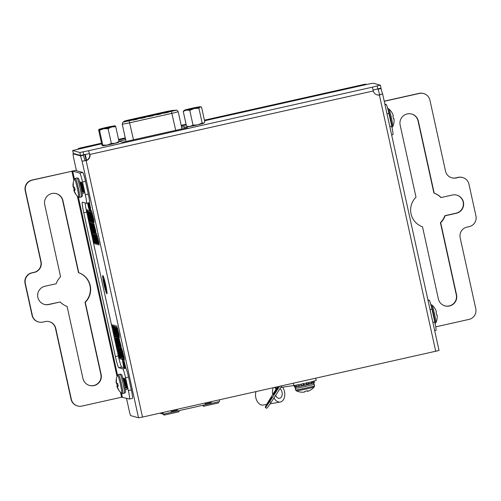 <?xml version="1.0" encoding="UTF-8"?>
<svg xmlns="http://www.w3.org/2000/svg" width="501" height="501" viewBox="0 0 501 501"><rect width="100%" height="100%" fill="white"/><g stroke="black" fill="none" stroke-linecap="round" stroke-linejoin="round"><path stroke-width="0.75" d="M112.067 126.54L102.004 128.782L112.067 126.54M118.862 142.109L118.762 142.196A8.348 0.376 167.6 0 1 115.355 143.236A8.348 0.376 167.6 0 1 107.239 145.052A8.348 0.376 167.6 0 1 102.505 145.772A8.348 0.376 167.6 0 1 102.498 145.772L102.793 145.171L107.239 145.052L111.366 143.48L115.355 143.236L119.031 141.532L118.743 142.14M115.161 125.845L115.769 126.697L111.773 126.941A8.348 0.376 167.6 0 0 115.167 125.845L115.167 125.845A8.348 0.376 167.6 0 1 115.167 125.845A8.348 0.376 167.6 0 0 110.427 126.565A8.348 0.376 167.6 0 0 102.31 128.388A8.348 0.376 167.6 0 0 98.904 129.421A8.348 0.376 167.6 0 0 98.922 129.483A8.348 0.376 -12.4 0 0 103.657 128.757L99.53 130.335L98.922 129.483L98.634 130.085L101.897 144.921L102.505 145.772M108.103 128.638L111.773 126.941A8.348 0.376 167.6 0 1 103.657 128.757L108.103 128.638L111.366 143.48M98.922 129.483L98.634 130.085M99.53 130.335L102.793 145.171M115.769 126.697L119.031 141.532M77.73 149.173A4.453 4.434 -74.5 0 1 79.797 148.077L101.521 143.211M118.562 139.397L125.263 137.894M181.193 125.369L186.084 124.273M204.408 120.171L364.377 84.35A4.453 4.434 -74.5 0 1 366.519 84.4L366.713 84.456A4.453 4.434 -74.5 0 0 364.659 84.425L364.377 84.35M78.231 149.06A4.453 4.434 -74.5 0 1 80.079 148.158L101.553 143.349M118.593 139.529L125.294 138.032M181.224 125.507L186.115 124.411M204.439 120.303L364.659 84.425M193.442 108.554L197.294 107.483L195.434 107.696L187.211 109.7L193.442 108.554M203.663 123.265A8.348 0.376 167.6 0 1 197.763 124.83A8.348 0.376 167.6 0 1 189.935 126.44A8.348 0.376 167.6 0 1 187.706 126.69L186.522 126.265L189.935 126.44L193.029 125.156L197.763 124.83L202.179 123.046L203.97 123.114A8.348 0.376 167.6 0 1 203.663 123.265L204.821 122.037L201.559 107.195L200.375 106.763A8.348 0.376 167.6 0 1 200.074 106.97A8.348 0.376 167.6 0 1 194.181 108.535A8.348 0.376 167.6 0 1 186.353 110.145A8.348 0.376 167.6 0 1 184.111 110.339A8.348 0.376 167.6 0 1 184.418 110.189A8.348 0.376 -12.4 0 1 190.311 108.629A8.348 0.376 167.6 0 1 198.139 107.02A8.348 0.376 167.6 0 1 200.375 106.763M201.559 107.195L200.074 106.97L198.916 108.203L194.181 108.535L189.766 110.32L186.353 110.145L183.26 111.422L184.418 110.189M183.26 111.422L186.522 126.265M198.916 108.203L202.179 123.046M189.766 110.32L193.029 125.156M187.581 109.725L191.238 109.018M315.774 378.268L316.219 380.284A12.512 0.57 167.6 0 1 309.086 382.382A12.512 0.57 167.6 0 1 295.922 385.181A12.512 0.57 167.6 0 1 293.837 385.526L280.798 387.461M280.034 388.632A5.261 3.507 -100.1 0 1 282.22 394.043A5.261 3.507 -100.1 0 1 279.777 398.239A5.261 3.507 -100.1 0 1 279.571 398.282A5.261 3.507 -100.1 0 1 275.669 395.339M275.387 390.31A5.261 3.507 -100.1 0 1 276.502 388.538M282.645 387.185A9.049 6.031 -100.1 0 1 284.681 396.059A9.049 6.031 -100.1 0 1 280.591 401.934A9.049 6.031 -100.1 0 1 280.234 402.015A9.049 6.031 -100.1 0 1 273.984 397.926M272.776 394.5A9.049 6.031 -100.1 0 1 273.227 387.799M266.664 404.426L263.238 405.033A9.049 6.031 -100.1 0 1 257.063 401.076A9.049 6.031 -100.1 0 1 255.942 391.669M274.961 387.411L275.162 388.313L275.794 388.2L275.588 387.267M276.803 388.05L275.794 388.2M106.688 293.624A9.35 0.795 -102.6 0 0 106.888 293.774A9.35 0.795 -102.6 0 0 105.83 285.401A9.35 0.795 -102.6 0 0 102.999 275.675A9.35 0.795 -102.6 0 0 102.799 275.525A9.35 0.795 -102.6 0 0 103.864 283.898A9.35 0.795 -102.6 0 0 106.688 293.624M103.945 282.401L104.383 283.027L103.694 279.671L105.185 284.161L105.993 289.628L103.945 282.401M104.947 285.764L105.479 285.601M104.509 285.138L105.348 284.963M388.67 108.761A9.256 0.789 -102.6 0 1 391.456 117.992A9.256 0.789 -102.6 0 1 392.69 126.715L392.69 126.715A15.13 15.13 0 0 0 393.961 122.3A5.311 0.451 -102.6 0 0 393.968 122.294A15.13 15.111 169.8 0 0 394.08 119.952L394.08 119.833A15.086 13.671 168.7 0 0 394.03 119.138L394.011 118.981A15.086 5.204 170.9 0 0 393.936 118.724L393.924 118.706A15.13 0.57 172.6 0 1 393.523 118.85A5.311 0.451 -102.6 0 0 393.229 117.416A5.311 0.451 -102.6 0 0 392.89 115.969A15.13 0.795 -17.4 0 0 393.266 115.725L393.272 115.693A15.086 6.469 -15.8 0 0 393.216 115.368L393.166 115.199A15.086 14.191 -13.8 0 0 392.909 114.522L392.865 114.41A15.13 15.111 169.8 0 0 391.776 112.337A5.311 0.451 -102.6 0 0 391.707 112.211A15.13 15.13 0 0 0 388.67 108.761L387.48 108.46M393.936 118.724L393.51 118.762L393.924 118.706M162.944 412.492L163.313 414.158L219.57 401.558L219.206 399.892M163.313 414.158L159.825 413.193M161.886 412.73L162.631 413.168L162.506 412.592M211.128 401.702L211.284 402.516L205.147 403.894L204.972 403.08M171.041 410.682L171.223 411.49L177.36 410.112L177.204 409.298M178.838 410.682L179.076 411.759L164.416 415.041L163.664 414.834L163.508 414.114M202.911 405.29L203.074 406.004L203.826 406.217L203.588 405.14M164.416 415.041L164.178 413.964M203.826 406.217L218.486 402.929L218.248 401.858M171.223 411.49L171.066 410.676M205.147 403.894L204.99 403.08M162.631 413.168L162.318 412.636M86.585 160.32L85.283 154.402M86.141 160.508L84.819 154.496M131.325 119.827L136.447 118.699L131.325 119.827M139.134 118.079L144.257 116.952L139.134 118.079M146.937 116.332L152.066 115.199L146.937 116.332M154.746 114.585L159.869 113.451L154.746 114.585M162.556 112.838L167.678 111.704L162.556 112.838M128.056 120.891L133.178 119.758L128.056 120.891M135.865 119.138L140.988 118.011L135.865 119.138M143.674 117.391L148.797 116.257L143.674 117.391M151.477 115.643L156.606 114.51L151.477 115.643M159.287 113.896L164.409 112.763L159.287 113.896M133.16 120.14L137.474 119.169M140.969 118.393L145.284 117.422M148.778 116.639L153.093 115.675M156.588 114.892L160.896 113.927M164.391 113.145L168.705 112.18M123.59 122.037L176.089 110.301L172.187 110.458L166.752 111.472L129.314 119.852L124.68 121.092L123.584 121.993A1.753 1.747 50.7 0 0 122.845 122.35L123.947 121.449A1.753 1.747 50.7 0 1 124.68 121.092L123.772 122.044M175.77 110.458L166.789 111.642L124.718 121.267M456.693 195.096A9.35 9.306 -74.5 0 1 456.06 213.194L444.819 215.712A17.817 17.729 -74.5 0 1 440.417 222.644L456.267 294.757A9.35 9.306 -74.5 0 1 444.819 305.848M449.466 305.998A9.35 9.306 -74.5 0 1 438.362 298.909L422.512 226.796A17.817 17.729 -74.5 0 1 416.005 197.212L400.149 125.1A9.35 9.306 -74.5 0 1 411.741 114.053A9.35 9.306 -74.5 0 1 418.335 121.023L434.192 193.135A17.817 17.729 -74.5 0 1 441.087 197.544L452.328 195.027A9.35 9.306 -74.5 0 1 463.644 204.377A9.35 9.306 -74.5 0 1 456.342 213.276A9.35 9.306 -74.5 0 1 456.336 213.276L445.101 215.793A17.817 17.729 -74.5 0 1 440.698 222.726L456.549 294.839A9.35 9.306 -74.5 0 1 449.466 305.998M384.261 101.302L419.362 93.443A8.905 8.868 -74.5 0 1 429.933 100.194L445.539 171.192A8.905 8.868 105.5 0 0 456.11 177.943L458.384 177.435A8.905 8.868 -74.5 0 1 468.955 184.186L475.95 215.994A8.905 8.868 -74.5 0 1 469.199 226.627L466.926 227.135A8.905 8.868 105.5 0 0 460.175 237.762L475.787 308.766A8.905 8.868 -74.5 0 1 469.036 319.394L435.72 326.859M384.229 101.164L419.08 93.361A8.905 8.868 -74.5 0 1 423.364 93.468L423.646 93.549M411.597 114.015A9.35 9.306 -74.5 0 1 418.053 120.948L433.91 193.06A17.817 17.729 -74.5 0 1 440.805 197.463L441.087 197.544M451.683 177.799A8.905 8.868 105.5 0 0 455.829 177.868L458.102 177.36A8.905 8.868 -74.5 0 1 462.392 177.467L462.673 177.542M435.864 330.422A8.905 0.758 -102.6 0 0 435.901 330.428A8.905 0.758 -102.6 0 0 434.787 321.961L431.968 309.142A8.905 0.758 -102.6 0 0 429.225 300.224L427.917 299.861M392.828 134.669A8.905 0.758 -102.6 0 0 392.859 134.669A8.905 0.758 -102.6 0 0 391.744 126.208L388.926 113.389A8.905 0.758 -102.6 0 0 386.183 104.471L384.874 104.108M106.632 292.778A8.329 0.708 -102.6 0 0 106.663 292.778A8.329 0.708 -102.6 0 0 105.579 284.681A8.329 0.708 -102.6 0 0 103.062 276.527A8.329 0.708 -102.6 0 0 103.024 276.521A8.329 0.708 -102.6 0 0 104.114 284.618A8.329 0.708 -102.6 0 0 106.632 292.778M376.99 94.827A5.567 5.542 -74.5 0 0 379.094 94.933L379.376 95.015A5.567 5.542 -74.5 0 1 373.264 90.975L89.973 154.414A5.567 5.542 -74.5 0 1 86.134 160.683L142.503 417.07L439.033 350.493M89.692 154.339L88.514 150.738L89.692 154.339A5.567 5.542 -74.5 0 1 85.853 160.602L82.095 161.159A5.567 0.476 77.4 0 1 80.598 155.886L73.127 153.813A4.453 0.382 -102.6 0 0 73.108 153.813A4.453 0.382 -102.6 0 0 73.666 158.047L76.446 170.684M379.094 94.933L382.607 93.862L379.376 95.015L435.745 351.401M439.051 350.5L382.607 93.862A5.567 0.476 -102.6 0 1 381.111 88.589L380.215 88.339M377.278 89.003L378.167 89.247L381.111 88.589M378.167 89.247A5.567 0.476 -102.6 0 0 379.664 94.52L379.67 94.551M142.503 417.07L138.52 417.79L82.095 161.159L85.853 160.602M85.038 160.502A5.567 0.476 77.4 0 1 83.542 155.229L80.598 155.886M83.542 155.229L82.646 154.978M126.471 398.214L129.321 411.158A4.453 0.382 -102.6 0 0 130.686 415.617L138.52 417.79M121.06 345.984L118.612 336.96L120.077 345.709L121.217 348.809L121.06 345.984M120.954 345.515L120.077 345.709M119.589 339.603L118.775 339.784M118.512 339.709L117.372 336.616L117.528 339.44L119.977 348.464L118.512 339.709M119.708 345.17L118.831 345.364M118.342 339.258L117.528 339.44M95.747 230.867L93.305 221.843L94.77 230.598L95.91 233.691L95.747 230.867M95.647 230.397L94.77 230.598M94.276 224.486L93.468 224.667M94.501 230.523L92.059 221.498L93.524 230.247L94.664 233.347L94.501 230.523M94.401 230.053L93.524 230.247M93.036 224.141L92.222 224.323M93.261 230.178L90.813 221.154L92.278 229.903L93.418 233.003L93.261 230.178M93.155 229.708L92.278 229.903M91.789 223.797L90.975 223.978M92.015 229.834L89.573 220.809L91.038 229.558L92.178 232.658L92.015 229.834M91.915 229.364L91.038 229.558M90.543 223.452L89.729 223.634M118.568 345.295L116.126 336.271L117.591 345.02L118.731 348.12L118.568 345.295M118.468 344.826L117.591 345.02M117.096 338.914L116.288 339.096M117.328 344.951L114.879 335.927L116.345 344.675L117.484 347.775L117.328 344.951M117.221 344.481L116.345 344.675M115.856 338.57L115.042 338.751M125.995 368.442L123.584 359.555L124.968 367.959M124.555 362.198L123.741 362.38M124.705 367.891L122.338 359.211L123.728 367.615M123.309 361.854L122.501 362.035M119.194 334.85L116.752 325.825L118.217 334.58L119.357 337.68L119.194 334.85M119.094 334.38L118.217 334.58M117.722 328.468L116.915 328.656M117.948 334.505L115.506 325.481L116.971 334.236L118.111 337.336L117.948 334.505M117.848 334.035L116.971 334.236M116.483 328.124L115.668 328.305M116.708 334.161L114.259 325.136L115.725 333.891L116.865 336.991L116.708 334.161M116.601 333.691L115.725 333.891M115.236 327.779L114.422 327.961M114.159 327.892L113.019 324.792L113.176 327.616L115.625 336.647L114.159 327.892M115.362 333.347L114.485 333.547M113.99 327.435L113.176 327.616M113.458 333.791L114.378 336.296L114.215 333.472L112.913 327.548L111.773 324.448L111.905 326.733M114.115 333.002L113.32 333.184M112.75 327.09L112.017 327.253M124.16 357.445L121.718 348.42L123.183 357.175L124.323 360.275L124.16 357.445M124.06 356.981L123.183 357.175M122.695 351.069L121.881 351.251M121.618 351.176L120.472 348.076L120.635 350.907L123.077 359.931L121.618 351.176M122.814 356.631L121.937 356.831M121.449 350.719L120.635 350.907M120.372 350.832L119.232 347.732L119.388 350.562L121.837 359.586L120.372 350.832M121.574 356.286L120.691 356.487M120.202 350.374L119.388 350.562M120.428 356.411L117.986 347.387L119.451 356.142L120.591 359.242L120.428 356.411M120.328 355.942L119.451 356.142M118.962 350.03L118.148 350.212M118.424 356.393L119.344 358.898L119.188 356.067L117.885 350.143L116.739 347.043L116.871 349.329M119.081 355.597L118.286 355.779M117.716 349.685L116.984 349.848M128.006 374.936L127.755 373.921M93.887 219.732L91.439 210.708L92.904 219.463L94.044 222.563L93.887 219.732M93.781 219.269L92.904 219.463M92.416 213.357L91.602 213.539M92.641 219.388L90.199 210.364L91.658 219.119L92.804 222.219L92.641 219.388M92.535 218.918L91.658 219.119M91.169 213.006L90.355 213.194M91.395 219.043L88.953 210.019L90.418 218.774L91.558 221.874L91.395 219.043M91.295 218.574L90.418 218.774M89.923 212.662L89.115 212.85M90.149 218.699L87.706 209.675L89.172 218.43L90.312 221.53L90.149 218.699M90.048 218.229L89.172 218.43M88.683 212.318L87.869 212.499M88.145 218.674L89.072 221.185L88.909 218.355L87.606 212.43L86.46 209.33L86.592 211.616M88.802 217.885L88.013 218.067M87.437 211.973L86.711 212.136M98.854 242.327L96.405 233.303L97.87 242.058L99.016 245.158L98.854 242.327M98.747 241.864L97.87 242.058M97.382 235.952L96.568 236.134M97.607 241.983L95.165 232.959L96.63 241.714L97.77 244.814L97.607 241.983M97.507 241.52L96.63 241.714M96.136 235.608L95.328 235.789M96.361 241.639L93.919 232.614L95.384 241.369L96.524 244.469L96.361 241.639M96.261 241.175L95.384 241.369M94.896 235.263L94.082 235.445M95.121 241.294L92.672 232.27L94.138 241.025L95.284 244.125L95.121 241.294M95.015 240.824L94.138 241.025M93.649 234.913L92.835 235.101M93.111 241.269L94.038 243.78L93.875 240.95L92.572 235.025L91.432 231.925L91.564 234.218M93.775 240.48L92.979 240.662M92.403 234.568L91.677 234.737M88.927 197.319L88.733 196.317M89.428 207.445L88.552 207.639L89.692 210.739L88.42 202.849M87.543 203.043L88.552 207.639M90.675 207.79L89.798 207.984L90.938 211.084L89.504 202.467M88.658 202.799L89.798 207.984M373.113 90.099L377.829 88.877L377.178 85.921L372.425 87.155L373.264 90.975M377.178 85.921L380.384 85.201L373.195 83.21L368.448 84.068L204.54 120.772M377.829 88.877L381.029 88.157L380.384 85.201M186.215 124.874L181.331 125.97M125.394 138.495L118.693 139.998M101.653 143.812L72.664 150.494L79.872 152.498L88.514 150.738L372.425 87.155M73.321 153.431L80.517 155.454L79.872 152.498M80.517 155.454L89.165 153.694M125.663 139.723L119 141.213L122.626 142.221L187.581 127.674L183.955 126.672L181.6 127.198M184.337 128.4L183.955 126.672M275.988 391.187L273.508 394.537L275.481 390.912L277.967 387.555L275.988 391.187M270.008 400.575L267.521 403.931L269.494 400.299L271.98 396.942L270.008 400.575M279.596 386.371L269.663 401.633A8.285 0.576 122.5 0 1 265.298 407.419A8.285 0.576 122.5 0 1 268.655 401.094L277.567 386.822M281.831 385.87L271.01 402.491A8.285 0.576 122.5 0 1 266.645 408.277L265.298 407.419M116.652 383.246L116.27 383.278A15.086 5.204 -9.1 0 1 116.194 383.021L116.176 382.864A15.086 13.671 -11.3 0 1 116.126 382.169L116.119 382.05A15.13 15.111 -10.2 0 1 116.238 379.708A5.311 0.451 77.4 0 1 116.32 379.545A5.311 0.451 77.4 0 1 116.514 379.789A15.13 14.892 92.2 0 0 116.407 382.125L116.414 382.25A15.086 13.965 13.6 0 0 116.52 382.958L116.57 383.127A15.086 6.244 -4.9 0 0 116.777 383.415L116.808 383.44A15.13 0.57 -7.4 0 0 117.629 383.415A5.311 0.451 77.4 0 1 117.967 384.862A5.311 0.451 77.4 0 1 118.261 386.296A15.13 0.795 162.6 0 1 117.466 386.421L117.441 386.446A15.086 4.985 160.3 0 0 117.366 386.741L117.384 386.897A15.086 13.446 146.2 0 0 117.585 387.555L117.622 387.668A15.13 14.892 92.2 0 0 118.699 389.74A5.311 0.451 77.4 0 1 118.643 389.903A5.311 0.451 77.4 0 1 118.612 389.903A5.311 0.451 77.4 0 1 118.499 389.791A5.311 0.451 77.4 0 1 118.43 389.665A15.13 15.111 -10.2 0 1 117.34 387.586L117.297 387.48A15.086 14.191 166.2 0 1 117.04 386.803L116.99 386.634A15.086 6.469 164.2 0 1 116.933 386.309L116.94 386.277A15.13 0.795 162.6 0 1 117.315 386.033A5.311 0.451 77.4 0 1 116.977 384.586A5.311 0.451 77.4 0 1 116.714 383.34M116.476 379.72L116.238 379.708A5.311 0.451 77.4 0 1 116.238 379.702A15.13 15.13 0 0 1 117.516 375.287L117.516 375.287A9.256 0.789 77.4 0 1 120.472 384.486A9.256 0.789 77.4 0 1 121.536 393.241L122.726 393.542L124.348 393.179C126.196 391.845 125.757 392.859 124.261 383.603C121.618 374.09 122.3 374.416 120.083 374.147A9.751 0.833 77.4 0 1 120.127 374.147A9.751 0.833 77.4 0 1 123.127 383.916A9.751 0.833 77.4 0 1 124.348 393.179M125.789 382.05L124.405 379.545M126.559 385.457L124.643 380.065L123.991 379.846M124.317 379.639L124.192 380.353M124.192 381.155L124.874 386.634M125.068 380.954L125.757 385.457M124.73 380.228L125.043 382.883M125.488 385.519L122.995 378.543M126.797 386.265L126.296 387.862L125.144 383.24L123.628 379.038L122.952 378.387M124.956 379.27L124.999 380.165M124.686 378.7L124.693 379.683M117.459 386.421L118.242 386.177L117.441 386.446M118.161 385.776L117.315 386.033M431.799 304.909A9.256 0.789 -102.6 0 1 434.586 314.14A9.256 0.789 -102.6 0 1 435.814 322.857L435.814 322.857A15.13 15.13 0 0 0 437.091 318.442A5.311 0.451 -102.6 0 0 437.091 318.436A15.13 15.111 169.8 0 0 437.21 316.1L437.204 315.981A15.086 13.671 168.7 0 0 437.154 315.286L437.135 315.129A15.086 5.204 170.9 0 0 437.06 314.872L437.047 314.853A15.13 0.57 172.6 0 1 436.653 314.991A5.311 0.451 -102.6 0 0 436.352 313.563A5.311 0.451 -102.6 0 0 436.02 312.117A15.13 0.795 -17.4 0 0 436.39 311.873L436.396 311.841A15.086 6.469 -15.8 0 0 436.34 311.516L436.29 311.346A15.086 14.191 -13.8 0 0 436.039 310.67L435.989 310.557A15.13 15.111 169.8 0 0 434.899 308.484A5.311 0.451 -102.6 0 0 434.83 308.359A15.13 15.13 0 0 0 431.799 304.909L430.603 304.608M437.06 314.872L436.634 314.91L437.047 314.853M73.522 187.098L73.14 187.13A15.086 5.204 -9.1 0 1 73.071 186.873L73.046 186.716A15.086 13.671 -11.3 0 1 73.002 186.021L72.996 185.902A15.13 15.111 -10.2 0 1 73.115 183.566A5.311 0.451 77.4 0 1 73.196 183.397A5.311 0.451 77.4 0 1 73.39 183.642A15.13 14.892 92.2 0 0 73.284 185.984L73.29 186.103A15.086 13.965 13.6 0 0 73.39 186.81L73.447 186.979A15.086 6.244 -4.9 0 0 73.647 187.274L73.685 187.293A15.13 0.57 -7.4 0 0 74.505 187.274A5.311 0.451 77.4 0 1 74.843 188.714A5.311 0.451 77.4 0 1 75.137 190.148A15.13 0.795 162.6 0 1 74.342 190.28L74.317 190.305A15.086 4.985 160.3 0 0 74.236 190.593L74.261 190.749A15.086 13.446 146.2 0 0 74.455 191.413L74.499 191.52A15.13 14.892 92.2 0 0 75.576 193.593A5.311 0.451 77.4 0 1 75.513 193.755A5.311 0.451 77.4 0 1 75.482 193.755A5.311 0.451 77.4 0 1 75.375 193.643A5.311 0.451 77.4 0 1 75.3 193.518A15.13 15.111 -10.2 0 1 74.217 191.445L74.167 191.332A15.086 14.191 166.2 0 1 73.916 190.656L73.86 190.486A15.086 6.469 164.2 0 1 73.81 190.161L73.81 190.13A15.13 0.795 162.6 0 1 74.186 189.885A5.311 0.451 77.4 0 1 73.854 188.439A5.311 0.451 77.4 0 1 73.591 187.192M73.353 183.573L73.115 183.566A5.311 0.451 77.4 0 1 73.115 183.56A15.13 15.13 0 0 1 74.386 179.145L74.386 179.145A9.256 0.789 77.4 0 1 77.348 188.338A9.256 0.789 77.4 0 1 78.406 197.093L79.603 197.394L81.225 197.031C83.066 195.697 82.634 196.711 81.131 187.462C78.494 177.943 79.177 178.268 76.96 177.999A9.751 0.833 77.4 0 1 76.997 177.999A9.751 0.833 77.4 0 1 79.997 187.769A9.751 0.833 77.4 0 1 81.225 197.031M82.665 185.902L81.281 183.397M83.435 189.315L81.513 183.917L80.861 183.698M81.187 183.498L81.068 184.205M81.068 185.007L81.751 190.486M81.945 184.813L82.634 189.309M81.6 184.08L81.913 186.735M82.364 189.372L83.172 191.714L82.02 187.092L80.498 182.896L79.828 182.239M82.897 191.77L81.751 187.155L79.872 182.395M81.826 183.122L81.876 184.017M81.563 182.552L81.569 183.535M74.336 190.28L75.112 190.029L74.317 190.305M75.031 189.629L74.186 189.885M125.995 387.711L125.269 387.505A5.567 0.476 77.4 0 1 124.924 386.91M82.872 191.564L82.139 191.363A5.567 0.476 77.4 0 1 81.801 190.762M56.181 193.605A9.35 9.306 -74.5 0 1 62.638 200.544L78.488 272.657A17.817 17.729 -74.5 0 1 84.995 302.241L100.851 374.353A9.35 9.306 -74.5 0 1 89.403 385.438M51.816 193.53A9.35 9.306 -74.5 0 1 62.919 200.619L78.77 272.732A17.817 17.729 -74.5 0 1 85.276 302.316L101.133 374.429A9.35 9.306 -74.5 0 1 89.541 385.476A9.35 9.306 -74.5 0 1 82.947 378.505L67.09 306.393A17.817 17.729 -74.5 0 1 60.195 301.99L48.954 304.508A9.35 9.306 -74.5 0 1 37.638 295.152A9.35 9.306 -74.5 0 1 44.94 286.259A9.35 9.306 -74.5 0 1 44.946 286.253L56.181 283.741A17.817 17.729 -74.5 0 1 60.583 276.803L44.733 204.69A9.35 9.306 -74.5 0 1 51.816 193.53M60.195 301.99L48.672 304.426A9.35 9.306 -74.5 0 1 48.666 304.426A9.35 9.306 -74.5 0 1 44.307 304.357M32.246 180.135L71.906 171.254L31.964 180.053A8.905 8.868 -74.5 0 0 25.213 190.687L40.825 261.685A8.905 8.868 105.5 0 1 34.074 272.319L31.801 272.826A8.905 8.868 -74.5 0 0 25.05 283.46L32.045 315.267A8.905 8.868 -74.5 0 0 38.327 321.911L38.608 321.986A8.905 8.868 -74.5 0 1 32.327 315.342L25.332 283.535A8.905 8.868 -74.5 0 1 32.083 272.907L34.356 272.394A8.905 8.868 105.5 0 0 41.107 261.766L25.495 190.762A8.905 8.868 -74.5 0 1 32.246 180.135L31.964 180.053M120.509 392.302L121.586 397.205L81.92 406.086A8.905 8.868 -74.5 0 1 71.349 399.335L55.743 328.337A8.905 8.868 105.5 0 0 45.171 321.586L42.898 322.093A8.905 8.868 -74.5 0 1 38.608 321.986M77.636 405.979L77.354 405.904A8.905 8.868 -74.5 0 1 71.067 399.259L55.461 328.255A8.905 8.868 105.5 0 0 49.317 321.655M86.46 203.287A8.905 0.758 77.4 0 0 85.345 194.826L82.527 182.007A8.905 0.758 77.4 0 0 79.784 173.089L72.664 171.117L75.613 170.453L82.728 172.425A8.905 0.758 77.4 0 1 85.471 181.349L88.289 194.169A8.905 0.758 77.4 0 1 89.403 202.629L86.46 203.287A8.905 0.758 77.4 0 1 86.422 203.287L82.402 202.172A11.135 0.952 -102.6 0 0 82.358 202.172A11.135 0.952 -102.6 0 0 83.755 212.75L115.374 356.574A11.135 0.952 -102.6 0 0 118.8 367.728L122.826 368.842A8.905 0.758 77.4 0 1 125.563 377.76L128.381 390.58A8.905 0.758 77.4 0 1 129.502 399.04A8.905 0.758 77.4 0 1 129.465 399.04L121.586 397.205M85.151 202.936A11.135 0.952 -102.6 0 0 86.698 212.086L118.317 355.917A11.135 0.952 -102.6 0 0 121.743 367.07L125.77 368.185A8.905 0.758 77.4 0 1 128.506 377.103L131.325 389.922A8.905 0.758 77.4 0 1 132.446 398.383L129.502 399.04M79.747 181.969L81.456 182.445A5.567 0.476 77.4 0 1 83.141 187.894A5.567 0.476 77.4 0 1 83.861 193.311A5.567 0.476 77.4 0 1 83.842 193.311L82.139 192.835M83.861 191.839L83.166 191.645M122.87 378.117L124.58 378.593A5.567 0.476 77.4 0 1 126.265 384.042A5.567 0.476 77.4 0 1 126.991 389.452A5.567 0.476 77.4 0 1 126.966 389.452L125.263 388.983M126.985 387.987L126.29 387.793M75.613 170.453L71.624 171.173M74.417 179.082L72.664 171.117L71.906 171.254L73.904 180.322M306.361 384.367L306.769 384.267L306.487 382.996M303.33 383.415L303.669 384.975L303.005 385.112M303.894 383.578L303.669 384.975L303.374 383.691M306.769 384.267L310.964 383.841L311.077 382.263L310.207 382.113M303.669 384.975L306.28 384.981L306.487 383.39L305.385 383.246M303.75 384.649L304.714 384.774M306.487 383.39L306.105 383.083M306.499 382.695L306.844 384.254L308.86 383.472L310.964 383.841M298.878 384.624L298.765 385.664L301.095 386.096L301.258 384.53L300.256 384.348M302.948 385.131L301.095 386.096M301.258 384.53L302.034 383.979M295.239 385.3L295.246 386.252L296.799 386.904L296.786 385.382L296.185 385.131M299.686 385.839L296.799 386.904M296.786 385.382L298.314 384.73M293.993 385.501L294.55 387.173L294.168 385.476M295.17 388.262L295.527 389.891A9.751 0.445 167.6 0 0 295.571 389.922A9.751 0.445 167.6 0 0 305.961 388.05A9.751 0.445 167.6 0 0 314.578 385.701L314.221 384.073A9.751 0.445 167.6 0 1 305.604 386.421A9.751 0.445 167.6 0 1 295.214 388.294A9.751 0.445 167.6 0 1 295.17 388.262L296.185 386.647L294.55 387.173M294.275 385.714L295.239 385.369M314.127 381.073L314.296 382.664L313.883 382.714M314.327 381.868L313.839 382.044M312.674 381.48L312.737 382.457L313.902 382.996L313.795 381.455L313.413 381.274M312.737 382.457L311.021 383.04M311.008 383.234L313.902 382.996M308.935 382.42L308.86 383.472M299.56 385.964L300.281 385.945M301.928 385.664L305.579 384.887M306.311 384.718L309.286 383.816M314.302 386.828A15.13 15.13 0 0 1 310.896 389.828L310.839 389.859A15.13 15.061 -128.7 0 1 308.722 390.974A15.086 13.389 -108.2 0 1 307.921 391.268A15.086 4.597 -106.8 0 1 307.62 391.281A15.13 1.227 -107.6 0 0 307.652 390.742L304.783 391.381A15.13 1.346 82.4 0 1 304.646 391.945A15.086 6.97 81.9 0 1 304.226 392.095A15.086 14.372 85.9 0 1 303.318 392.189A15.13 15.061 -128.7 0 1 300.919 392.083L300.6 392.089A15.13 15.13 0 0 1 296.254 390.793L296.254 390.793A9.256 0.42 167.6 0 0 306.13 389.026A9.256 0.42 167.6 0 0 314.302 386.828L314.578 385.701M306.95 390.905A15.13 1.227 -107.6 0 0 307.107 391.137A15.086 6.851 -109.4 0 0 307.57 391.175A15.086 14.253 -125.8 0 0 307.589 391.168M293.348 383.29L293.837 385.526M391.888 126.878A9.751 0.833 -102.6 0 0 390.517 118.23A9.751 0.833 -102.6 0 0 387.805 108.817M181.976 128.926L178.174 111.635A7.014 0.319 167.6 0 1 171.981 113.32L129.734 122.783A7.014 0.319 167.6 0 1 122.263 124.129A7.014 0.319 167.6 0 1 122.231 124.11L122.845 122.35M129.195 121.029L133.473 139.792M171.442 111.566L175.719 130.329M175.926 110.402L175.901 110.276A1.753 1.691 -92.7 0 1 176.195 110.239C176.44 109.782 177.097 110.245 178.174 111.635M172.225 110.627L172.187 110.458A1.753 1.691 -92.7 0 1 172.482 110.414L176.195 110.239M172.482 110.414L166.789 111.642M129.302 119.858L166.739 111.472M129.352 120.027L129.314 119.852C122.645 121.461 125.331 120.879 123.947 121.449M434.787 321.961L432.87 322.393M431.968 309.142L430.052 309.574M429.225 300.224L428.054 300.487M391.744 126.208L389.828 126.634M388.926 113.389L387.01 113.821M386.183 104.471L385.012 104.734M73.334 153.463L72.683 150.507M83.723 154.74L83.072 151.784M269.663 401.633L271.01 402.491M117.516 375.287L118.461 374.51A9.751 0.833 77.4 0 1 118.505 374.51A9.751 0.833 77.4 0 1 121.505 384.28A9.751 0.833 77.4 0 1 122.726 393.542M120.052 374.159A9.751 0.833 77.4 0 1 120.083 374.147L118.461 374.51M116.52 382.971L116.194 383.021M116.176 382.864L116.495 382.814M117.372 386.703L117.04 386.803M116.99 386.634L117.422 386.509M118.186 385.914L116.933 386.309M116.94 386.277L118.18 385.883M435.012 323.039A9.751 0.833 -102.6 0 0 433.641 314.377A9.751 0.833 -102.6 0 0 430.973 305.046M74.386 179.145L75.338 178.362A9.751 0.833 77.4 0 1 75.375 178.362A9.751 0.833 77.4 0 1 78.375 188.132A9.751 0.833 77.4 0 1 79.603 197.394M76.922 178.018A9.751 0.833 77.4 0 1 76.96 177.999L75.338 178.362M73.397 186.823L73.071 186.873M73.046 186.716L73.371 186.666M74.248 190.562L73.916 190.656M73.86 190.486L74.298 190.361M75.062 189.766L73.81 190.161M73.81 190.13L75.056 189.735M77.379 196.154L117.027 376.47M79.784 173.089L82.728 172.425M82.527 182.007L85.471 181.349M85.345 194.826L88.289 194.169M83.755 212.75L86.698 212.086M115.374 356.574L118.317 355.917M118.8 367.728L121.743 367.07M122.826 368.842L125.77 368.185M125.563 377.76L128.506 377.103M128.381 390.58L131.325 389.922M78.375 197.062L117.541 375.224M121.499 393.21L122.344 397.068M312.693 383.09A8.473 0.382 167.6 0 1 310.977 383.722M310.589 383.829A8.473 0.382 167.6 0 1 306.286 384.893M306.036 384.95A8.473 0.382 167.6 0 1 305.209 385.137A8.473 0.382 167.6 0 1 301.377 385.952M300.857 386.052A8.473 0.382 167.6 0 1 297.462 386.659M280.234 402.015L270.145 403.806M392.69 126.715L391.738 127.492M122.231 124.11L126.045 141.451M435.901 330.428L434.693 330.698M392.859 134.669L391.657 134.938M73.309 153.45L72.664 150.494M126.296 387.862L124.887 386.697M124.762 378.167L124.267 379.752M124.411 379.727L123.284 378.499M118.499 389.791A15.13 15.13 0 0 0 121.536 393.241M435.814 322.857L434.868 323.64M82.897 191.777L81.776 190.543M81.638 182.02L81.143 183.604M83.667 190.117L83.172 191.714M81.281 183.579L80.16 182.351M75.375 193.643A15.13 15.13 0 0 0 78.406 197.093M314.221 384.073L313.138 383.058M295.527 389.891L296.254 390.793"/></g></svg>
